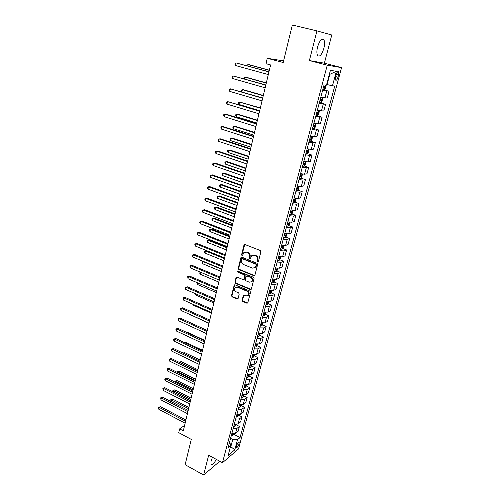 <?xml version="1.0" encoding="UTF-8"?>
<svg xmlns="http://www.w3.org/2000/svg" width="500" height="500" viewBox="0 0 500 500"><rect width="100%" height="100%" fill="white"/><g stroke="black" fill="none" stroke-linecap="round" stroke-linejoin="round"><path stroke-width="0.75" d="M257.656 261.863L258.419 261.462L260.894 251.756L260.275 250.506L245.019 244.544L243.956 245.131L241.588 254.762L242.013 255.625L242.594 255.512L243.787 252.662L246.45 252.144L247.712 252.644C249.3 253.463 249.956 254.788 249.675 256.613L249.363 257.863L249.794 258.731L250.387 258.612L251.569 255.787L254.294 255.244L255.569 255.75C257.169 256.575 257.831 257.906 257.544 259.738L257.225 260.994L257.656 261.863M252.694 255.131L254.75 255.075L256.019 255.575C257.619 256.406 258.281 257.731 257.994 259.562L257.675 260.812L258.281 261.725M244.731 244.488L242.05 254.594L242.613 255.494M244.919 252.025L246.912 251.981L248.175 252.481C249.756 253.3 250.413 254.619 250.138 256.444L249.825 257.688L250.406 258.594M212.475 457.3L211.056 461.006L210.981 464.156C212.162 465.156 213.956 463.569 216.35 459.394M323.856 48.375C324.781 44.531 324.8 41.688 323.906 39.844C321.825 37.981 319.713 40.356 317.569 46.969C316.656 50.812 316.65 53.631 317.531 55.431C319.625 57.275 321.731 54.925 323.856 48.375M239.094 443.875L239.163 442.519C238.312 442.281 237.394 443.494 236.4 446.156L236.331 447.506C237.188 447.738 238.106 446.525 239.094 443.875M242.081 300.181L242.681 301.4L246.844 303.188L247.712 303.019L250.544 292.306L249.931 291.075L235.075 284.837L234.25 284.994L231.506 295.656L232.106 296.869L237.069 298.994L238.106 298.475L239.206 294.075L238.6 292.856L236.125 291.806C234.381 290.637 234.025 289.219 235.062 287.538L237.288 287.125L247.062 291.231C248.812 292.381 249.181 293.8 248.175 295.487L245.869 295.938L244.237 295.244L243.388 295.406L242.081 300.181L242.537 299.956L243.137 301.181L247.7 303.025M316.95 30.9L309.381 60.556L324.381 63.188L331.775 34.987L316.95 30.9L292.337 25L283.194 62.506L267.244 58.281L265.963 63.688L270.606 64.938L183.319 430.844L179.644 428.881L178.75 432.669L191.287 439.4L185.119 464.706L203.625 475L219.8 461.262M309.381 60.556L327.262 65.194L222.475 462.713L208.669 455.238L203.625 475M253.856 275.681L254.925 275.131L257.644 264.488L257.025 263.238L241.9 257.194L240.844 257.756L238.244 268.325L238.85 269.55L253.856 275.681L254.681 275.55M254.069 278.488L251.388 288.994L250.325 289.525L235.456 283.3L234.856 282.081L236.163 277.244L236.988 277.087L243.012 279.581L244.062 279.037L244.806 276.062L244.2 274.831L237.913 272.25L237.638 271.112L253.456 277.25L254.069 278.488M336.287 74.525L335.65 76.888L335.556 80.056C336.312 80.738 337.119 79.787 337.981 77.2L338.612 74.856L338.713 71.662C337.956 70.975 337.144 71.931 336.287 74.525M327.262 65.194L341.562 67.631L238.538 448.925L222.475 462.713M336.369 71.281L332.475 85.787L327.075 84.581L329.794 74.356L336.369 71.281L330.406 70.356L326.475 85.169L324.05 84.919L228.162 447.456L230.844 445.225L229.55 442.219M233.637 434.206L240.075 437.544L334.769 86.025L332.475 85.787M240.075 437.544L237.512 439.675L234.781 449.844L228.106 455.538L230.844 445.225M324.381 63.188L341.562 67.631M184.619 425.4L179.644 428.881M283.581 60.912L267.244 58.281M329.794 74.356L329.363 74.294M327.075 84.581L326.656 84.469M230.5 446.512L230.831 446.681L232.738 439.494L230.569 438.363M230.35 447.081L230.831 446.681L234.781 449.844M322.825 89.544L329.062 91.263L322.644 90.225M320.819 97.112L327.238 98.075L329.062 91.263M319.869 102.706L325.569 104.325L319.15 103.438M317.35 110.25L323.762 111.062L325.569 104.325M317.25 115.819L322.113 117.238L315.694 116.5M313.913 123.231L320.331 123.894L322.113 117.238M314.037 128.6L318.7 130L316.331 130.106L312.281 129.406M310.519 136.056L314.569 136.738L316.938 136.581L318.7 130M310.75 141.2L315.325 142.619L312.95 142.819L308.906 142.162M307.169 148.737L311.2 149.375L313.587 149.125L315.325 142.619M307.494 153.663L311.988 155.094L309.6 155.387L305.569 154.775M303.85 161.275L307.875 161.869L310.269 161.519L311.988 155.094M304.269 165.981L308.688 167.425L306.288 167.812L302.275 167.237M300.575 173.663L304.581 174.213L306.988 173.781L308.688 167.425M301.081 178.162L305.431 179.619L303.019 180.094L299.012 179.562M297.337 185.919L301.331 186.425L303.75 185.9L305.431 179.619M297.925 190.2L302.206 191.669L299.781 192.237L295.794 191.75M294.131 198.031L298.113 198.494L300.544 197.887L302.206 191.669M294.806 202.113L299.012 203.594L296.581 204.244L292.606 203.794M290.963 210.006L294.938 210.431L297.369 209.737L299.012 203.594M291.719 213.888L295.863 215.381L293.419 216.112L289.456 215.706M287.831 221.85L291.788 222.237L294.237 221.462L295.863 215.381M288.663 225.538L292.744 227.037L290.294 227.856L286.337 227.488M284.731 233.556L288.681 233.906L291.137 233.05L292.744 227.037M285.637 237.056L289.662 238.569L287.2 239.462L283.263 239.131M281.669 245.138L285.606 245.45L288.069 244.519L289.662 238.569M282.644 248.456L286.606 249.975L284.144 250.95L280.212 250.656M278.644 256.594L282.562 256.869L285.038 255.856L286.606 249.975M279.681 259.725L283.594 261.256L281.112 262.306L277.2 262.044M275.644 267.925L279.556 268.163L282.038 267.075L283.594 261.256M276.75 270.875L280.606 272.419L278.125 273.538L274.219 273.319M272.681 279.125L276.581 279.331L279.069 278.169L280.606 272.419M273.844 281.906L277.656 283.456L275.163 284.65L271.269 284.462M269.75 290.212L273.637 290.381L276.131 289.15L277.656 283.456M270.975 292.819L274.731 294.375L272.231 295.644L268.356 295.487M266.85 301.175L270.725 301.312L273.225 300.012L274.731 294.375M268.131 303.612L271.844 305.181L269.337 306.519L265.469 306.4M263.981 312.025L267.844 312.131L270.35 310.756L271.844 305.181M265.319 314.3L268.981 315.875L266.469 317.281L262.613 317.194M261.144 322.756L264.994 322.831L267.506 321.388L268.981 315.875M262.538 324.869L266.15 326.456L263.631 327.925L259.788 327.869M258.331 333.375L262.169 333.419L264.694 331.912L266.15 326.456M259.781 335.331L263.35 336.925L260.825 338.462L256.994 338.431M255.556 343.881L259.381 343.894L261.906 342.325L263.35 336.925M257.05 345.681L260.581 347.281L258.05 348.881L254.231 348.888M252.806 354.281L256.619 354.263L259.15 352.625L260.581 347.281M254.35 355.925L257.838 357.537L255.3 359.2L251.494 359.231M250.081 364.569L253.881 364.519L256.425 362.825L257.838 357.537M251.675 366.069L255.125 367.681L252.581 369.406L248.787 369.469M247.394 374.75L251.181 374.675L253.725 372.919L255.125 367.681M249.025 376.106L252.438 377.725L249.894 379.506L246.106 379.6M244.725 384.831L248.5 384.719L251.05 382.906L252.438 377.725M246.406 386.037L249.781 387.669L247.225 389.506L243.456 389.631M242.087 394.8L245.85 394.669L248.406 392.794L249.781 387.669M241.363 397.544L242.756 397.275L243.819 395.863L247.15 397.506L244.587 399.406L240.831 399.556M239.475 404.675L243.231 404.513L245.787 402.581L247.15 397.506M241.231 405.6L244.544 407.25L241.981 409.2L238.231 409.375M236.894 414.444L240.631 414.256L243.2 412.275L244.544 407.25M238.675 415.231L241.962 416.887L239.394 418.9L235.662 419.1M234.331 424.119L238.062 423.906L240.631 421.869L241.962 416.887M236.144 424.769L239.412 426.438L236.838 428.5L233.113 428.725M231.8 433.694L235.519 433.456L238.094 431.362L239.412 426.438M232.738 439.494L237.512 439.675M241.588 257.131L238.713 268.137L239.312 269.369L254.306 275.487M256.206 265.006L255.769 264.131L242.506 258.819L241.925 258.931L241.444 260.519C241.175 262.325 241.825 263.637 243.394 264.462L252.431 268.119L255.194 267.562L256.656 264.825L256.225 263.956L255.769 264.131M242.331 258.775L242.969 258.644L256.225 263.956M254.575 268.031L255.644 267.375L256.319 266.131L255.869 266.319M256.656 264.825L256.319 266.131M236.65 277.025L235.319 281.881L235.919 283.1L251.169 289.381M243.825 279.45L244.519 278.844L245.263 275.869L244.656 274.637L238.375 272.062L237.913 272.25M238.069 270.969L238.375 272.062M249.306 282.194L251.612 281.737C252.656 280.019 252.294 278.581 250.512 277.425L247.025 275.994L245.969 276.544L245.225 279.519L245.831 280.75L249.306 282.194M251.188 282.081L252.069 281.537C253.113 279.819 252.744 278.381 250.969 277.231L250.512 277.425M246.669 275.931L247.488 275.8L250.969 277.231M243.388 295.406L243.844 295.194L242.537 299.956M247.794 295.806L248.625 295.269C249.638 293.587 249.262 292.169 247.519 291.025L247.062 291.231M235.919 287.019L237.756 286.919L247.519 291.025M234.25 284.994L234.713 284.788L231.975 295.444L232.575 296.656L237.906 298.844M326.012 85.125L325.369 88.737L324.312 89.719L322.85 89.456M269.35 70.194L249.25 64.719L248.094 64.556L247.781 65.944M323.381 87.438L324.431 87.65L324.906 86.456L323.719 86.169M269.319 70.344L248.094 64.556L247.15 65.062L247 65.725M268.981 71.744L236.144 62.931L268.944 71.9M235.562 65.544L234.963 64.494L235.194 63.45L236.144 62.931L235.562 65.544L268.306 74.569M319.369 102.606L320.831 102.85L321.887 101.844L322.719 98.713L322.219 97.619L320.756 97.362M322.219 97.619L320.788 97.244M266.319 82.912L246.369 77.3L245.212 77.181L244.794 79M319.894 100.619L320.944 100.812L321.419 99.631L320.225 99.356M266.269 83.106L245.212 77.181L244.275 77.656L244.137 78.819M315.931 115.606L317.387 115.825L318.45 114.794L319.269 111.7L318.762 110.65L317.3 110.425M318.762 110.65L317.337 110.281M263.319 95.487L243.519 89.75L242.356 89.669L241.844 91.912M316.45 113.637L317.5 113.825L317.975 112.656L316.781 112.394M263.263 95.731L242.356 89.669L241.431 90.113L241.206 91.106L241.625 91.85M315.163 123.531L313.888 123.331M315.363 123.575L315.863 124.537L315.05 127.594L313.988 128.644L312.531 128.456M260.35 107.919L239.537 102.013L238.975 104.469L259.694 110.688M313.044 126.512L314.094 126.681L314.569 125.531L313.369 125.281M260.281 108.212L239.537 102.013L238.619 102.438L238.4 103.413L238.975 104.469M265.831 84.944L233.238 75.956L265.781 85.156M232.662 78.544L232.069 77.487L232.3 76.45L233.238 75.956L232.662 78.544L265.156 87.794M262.719 98L230.362 88.837L262.656 98.263M229.794 91.4L229.213 90.325L229.438 89.306L230.362 88.837L229.794 91.4L262.038 100.862M259.644 110.9L227.525 101.575L259.569 111.213M226.956 104.106L226.381 103.019L226.606 102.013L227.525 101.575L226.956 104.106L258.956 113.781M311.025 136.181L310.512 136.094M312.044 136.412L312.488 137.231L311.688 140.25L310.625 141.319L309.175 141.156M257.419 120.219L237.906 114.231L236.744 114.225L236.188 116.65L256.756 123.006M309.681 139.238L310.725 139.394L311.2 138.25L310 138.019M257.337 120.55L236.744 114.225L235.844 114.619L235.619 115.588L236.188 116.65M256.6 123.65L225.95 114.169L224.713 114.162L256.512 124.012M224.156 116.669L223.588 115.575L223.806 114.575L224.713 114.162L224.156 116.669L255.906 126.55M308.775 149.113L309.156 149.775L308.363 152.762L307.306 153.85L305.85 153.713M254.519 132.381L235.15 126.275L233.981 126.3L233.431 128.7L253.85 135.181M306.356 151.812L307.394 151.956L307.869 150.831L306.675 150.612M254.425 132.756L233.981 126.3L233.094 126.675L232.875 127.631L233.431 128.7M305.55 161.656L305.869 162.175L305.081 165.131L304.019 166.238L302.569 166.119M251.65 144.412L232.419 138.181L231.25 138.25L230.712 140.625L250.975 147.225M303.069 164.244L304.106 164.375L304.581 163.263L303.381 163.056M251.55 144.831L231.25 138.25L230.369 138.594L230.156 139.544L230.712 140.625M302.362 174.062L301.831 177.362L300.769 178.487L299.325 178.394M248.806 156.312L229.719 149.969L228.55 150.069L228.012 152.419L248.131 159.137M299.819 176.537L300.85 176.656L301.325 175.556L300.125 175.362M248.7 156.769L228.55 150.069L227.681 150.387L227.463 151.325L228.012 152.419M299.225 186.325L298.625 189.456L297.562 190.6L296.119 190.525M246 168.081L227.05 161.625L225.881 161.756L225.35 164.081L245.325 170.925M296.6 188.688L297.631 188.794L298.106 187.706L296.906 187.531M245.881 168.575L225.881 161.756L225.019 162.056L224.806 162.981L225.35 164.081M296.131 198.45L295.45 201.412L294.387 202.569L292.944 202.519M243.225 179.719L224.406 173.156L223.238 173.325L222.712 175.625L242.544 182.581M293.425 200.706L294.45 200.8L294.925 199.725L293.725 199.556M243.094 180.256L223.238 173.325L222.381 173.6L222.175 174.519L222.712 175.625M253.594 136.263L223.175 126.581L221.938 126.613L253.494 136.662M221.388 129.088L220.819 127.981L221.044 126.994L221.938 126.613L221.388 129.088L252.894 139.175M250.619 148.725L220.431 138.856L219.188 138.925L250.512 149.175M218.644 141.369L218.088 140.256L218.306 139.281L219.188 138.925L218.644 141.369L249.919 151.656M247.681 161.044L217.712 150.994L216.475 151.1L247.562 161.537M215.931 153.519L215.381 152.394L215.6 151.425L216.475 151.1L215.931 153.519L246.975 163.994M244.775 173.231L215.031 162.994L213.787 163.137L244.644 173.769M213.256 165.531L212.712 164.394L212.925 163.438L213.787 163.137L213.256 165.531L244.062 176.194M241.9 185.281L212.375 174.869L211.131 175.044L241.762 185.856M210.6 177.406L210.062 176.269L210.275 175.319L211.131 175.044L210.6 177.406L241.188 188.256M293.05 210.431L292.306 213.231L291.244 214.412L289.806 214.381M240.475 191.238L221.794 184.569L220.619 184.769L220.1 187.044L239.794 194.112M290.281 212.587L291.306 212.669L291.781 211.606L290.581 211.45M240.338 191.812L220.619 184.769L219.775 185.019L219.569 185.925L220.1 187.044M239.056 197.194L209.75 186.606L208.5 186.819L238.906 197.812M207.981 189.156L207.45 188.006L207.656 187.075L208.5 186.819L207.981 189.156L238.344 200.188M289.913 222.269L289.206 224.925L288.144 226.119L286.706 226.112M237.756 202.631L219.206 195.863L218.031 196.094L217.519 198.344L237.069 205.519M287.175 224.338L288.194 224.406L288.669 223.356L287.469 223.219M237.613 203.25L218.031 196.094L217.2 196.319L216.994 197.219L217.519 198.344M236.244 208.975L207.15 198.225L205.906 198.469L236.088 209.638M205.387 200.781L204.862 199.619L205.069 198.7L205.906 198.469L205.387 200.781L235.525 211.988M286.806 233.969L286.131 236.494L285.069 237.7L283.637 237.712M235.069 213.906L216.644 207.037L215.469 207.294L214.963 209.525L234.375 216.806M284.1 235.956L285.119 236.019L285.594 234.975L284.394 234.85M234.913 214.556L215.469 207.294L214.644 207.5L214.444 208.394L214.963 209.525M233.463 220.631L204.581 209.713L203.331 209.988L233.3 221.325M202.825 212.281L202.306 211.112L202.506 210.194L203.331 209.988L202.825 212.281L232.744 223.65M283.731 245.544L283.094 247.931L282.031 249.156L280.6 249.188M232.406 225.062L214.112 218.094L212.938 218.381L212.431 220.588L231.713 227.975M281.056 247.45L282.075 247.5L282.55 246.469L281.35 246.356M232.244 225.75L212.938 218.381L212.119 218.569L214.112 218.094M212.431 220.588L211.919 219.45L212.119 218.569M230.719 232.156L202.037 221.081L200.787 221.388L230.538 232.894M200.287 223.65L199.769 222.475L199.975 221.569L200.787 221.388L200.287 223.65L229.994 235.188M199.975 221.569L202.037 221.081M280.694 256.988L280.094 259.244L279.031 260.487L277.6 260.538M229.775 236.1L211.606 229.031L210.431 229.356L209.931 231.537L229.075 239.025M278.05 258.819L279.069 258.856L279.544 257.838L278.337 257.731M229.6 236.825L210.431 229.356L209.619 229.519L211.606 229.031M209.931 231.537L209.425 230.387L209.619 229.519M227.994 243.556L199.519 232.325L198.275 232.662L227.812 244.331M197.775 234.906L197.269 233.719L197.469 232.825L198.275 232.662L197.775 234.906L227.269 246.6M197.469 232.825L199.519 232.325M277.688 268.312L277.119 270.431L276.056 271.694L274.631 271.762M241.075 257.35L241.462 257.144M227.169 247.025L209.125 239.862L207.95 240.212L207.456 242.369L226.469 249.956M275.081 270.062L276.094 270.087L276.562 269.081L275.363 268.988M226.988 247.781L207.95 240.212L207.15 240.356L209.125 239.862M207.456 242.369L206.95 241.219L207.15 240.356M225.306 254.831L197.031 243.45L195.787 243.819L225.113 255.644M195.287 246.038L194.788 244.844L194.988 243.962L195.787 243.819L195.287 246.038L224.575 257.894M194.988 243.962L197.031 243.45M274.713 279.506L274.181 281.506L273.119 282.775L271.694 282.869M272.137 281.188L273.144 281.2L273.619 280.2L272.419 280.125M224.4 258.625L205.494 250.956L205 253.094L223.888 260.781M206.581 250.606L204.7 251.081L206.575 250.606M205 253.094L204.506 251.931L204.7 251.081M271.769 290.587L271.275 292.456L270.212 293.744L268.788 293.85M269.225 292.188L270.231 292.194L270.706 291.206L269.506 291.137M221.844 269.356L203.062 261.594L202.575 263.706L221.331 271.488M203.481 261.45L202.281 261.7L203.35 261.394M202.575 263.706L202.087 262.544L202.281 261.7M268.863 301.544L268.394 303.294L267.362 304.562L265.912 304.719M266.35 303.075L267.35 303.069L267.825 302.087L266.625 302.038M200.625 272.256L200.175 274.212L218.806 282.087M200.175 274.212L199.688 273.044L200.219 272.081M199.881 272.206L200.381 272.15M265.981 312.387L265.55 314.012L264.488 315.325L263.069 315.475M263.5 313.844L264.5 313.831L264.969 312.856L263.769 312.819M198.144 283.087L197.8 284.613L216.3 292.575M197.8 284.613L197.463 282.794M263.131 323.113L262.731 324.625L261.669 325.95L260.256 326.112M260.681 324.5L261.681 324.475L262.15 323.512L260.95 323.481M195.694 293.812L195.444 294.913L213.825 302.956M195.444 294.913L195.019 293.519M260.319 333.725L258.913 336.425L257.469 336.637M257.894 335.044L258.888 335.012L259.356 334.056L258.156 334.038M193.269 304.425L193.113 305.1L211.375 313.238M193.113 305.1L192.756 304.194M257.531 344.225L256.125 346.856L254.719 347.056M255.131 345.475L256.125 345.438L256.594 344.487L255.394 344.481M190.869 314.925L208.95 323.406M190.806 315.194L190.669 314.831M254.769 354.613L253.394 357.15L251.988 357.362M207.013 331.525L179.075 318.706L180.325 318.144L207.262 330.481L190.15 322.644M252.4 355.8L253.394 355.75L253.863 354.812L252.662 354.819M222.644 265.988L194.569 254.456L193.319 254.856L222.444 266.837M192.831 257.05L192.338 255.85L192.531 254.975L193.319 254.856L192.831 257.05L221.912 269.056M192.531 254.975L194.569 254.456M220.012 277.025L192.131 265.35L190.888 265.781L219.8 277.906M190.4 267.95L189.913 266.744L190.106 265.875L190.888 265.781L190.4 267.95L219.275 280.106M190.106 265.875L192.131 265.35M217.406 287.944L189.725 276.131L188.475 276.588L217.188 288.856M187.994 278.738L187.7 276.663L188.475 276.588L187.994 278.738L216.669 291.038M187.7 276.663L189.725 276.131M214.831 298.744L187.338 286.794L186.088 287.281L214.606 299.694M185.613 289.406L185.131 288.188L185.325 287.337L186.088 287.281L185.613 289.406L214.088 301.85M185.325 287.337L187.338 286.794M212.281 309.438L184.975 297.35L183.725 297.863L212.044 310.419M183.256 299.969L182.969 297.9L183.725 297.863L183.256 299.969L211.537 312.55M182.969 297.9L184.975 297.35M209.756 320.012L182.638 307.8L181.388 308.337L209.513 321.025M180.925 310.419L180.637 308.356L181.388 308.337L180.925 310.419L209.013 323.137M180.637 308.356L182.638 307.8M178.612 320.769L178.15 319.531L178.337 318.706L179.075 318.706L178.612 320.769L206.513 333.612M178.337 318.706L180.325 318.144M204.788 340.838L178.038 328.375L176.788 328.969L204.531 341.919M176.331 331.006L175.869 329.762L176.056 328.95L176.788 328.969L176.331 331.006L204.037 343.981M176.056 328.95L178.038 328.375M252.037 364.894L250.694 367.337L249.294 367.562M204.887 340.431L187.9 332.519L187.431 332.75M249.7 366.019L250.688 365.962L251.156 365.031L249.956 365.044M187.25 332.669L187.9 332.519M202.344 351.094L175.769 338.506L174.519 339.125L202.081 352.2M174.069 341.144L173.612 339.894L173.794 339.087L174.519 339.125L174.069 341.144L201.594 354.244M173.794 339.087L175.769 338.506M249.338 375.069L248.019 377.419L246.619 377.663M202.531 350.294L185.656 342.312L184.769 342.769M247.025 376.131L248.012 376.062L248.475 375.144L247.281 375.169M184.4 342.594L185.656 342.312M199.925 361.238L173.525 348.537L172.275 349.181L199.65 362.375M171.831 351.181L171.556 349.125L172.275 349.181L171.831 351.181L199.169 364.394M171.556 349.125L173.525 348.537M246.663 385.144L245.375 387.394L243.975 387.656M200.206 360.062L183.431 352.006L182.231 352.725M244.375 386.144L245.362 386.069L245.825 385.15L244.631 385.188M199.944 361.15L182 352.619M181.719 352.481L183.431 352.006M197.525 371.281L171.306 358.469L170.056 359.131L197.25 372.444M169.613 361.112L169.344 359.062L170.056 359.131L169.613 361.112L196.775 374.45M169.344 359.062L171.306 358.469M243.819 395.863L244.019 395.112M197.9 369.731L181.238 361.606L179.95 362.694M242.987 395.019L242.006 395.1M241.756 396.05L242.738 395.962L243.181 395.044M197.631 370.844L179.344 362.188L181.238 361.606M195.156 381.225L169.106 368.3L167.856 368.988L194.869 382.413M167.419 370.944L166.981 369.681L167.156 368.9L167.856 368.988L167.419 370.944L194.4 384.394M167.156 368.9L169.106 368.3M241.4 404.975L240.162 407.05L238.775 407.337M195.613 379.306L179.056 371.119L177.875 371.794L177.694 372.562M240.25 404.862L239.412 404.919M239.163 405.856L240.138 405.763L240.606 404.862M195.344 380.45L177.175 371.7L179.056 371.119M177.05 372.244L177.175 371.7M192.806 391.062L166.925 378.031L165.681 378.744L192.519 392.281M165.244 380.681L164.812 379.412L164.988 378.638L165.681 378.744L165.244 380.681L192.05 394.244M164.988 378.638L166.925 378.031M238.806 414.744L237.6 416.725L236.206 417.031M193.35 388.787L176.9 380.531L175.712 381.231L175.463 382.331M237.512 414.606L236.844 414.637M236.594 415.562L237.569 415.462L238.062 414.694M193.075 389.956L175.025 381.119L176.9 380.531M174.919 382.056L175.025 381.119M190.487 400.806L164.775 387.669L163.525 388.4L190.188 402.05M163.094 390.325L162.838 388.281L163.525 388.4L163.094 390.325L189.725 403.994M162.838 388.281L164.775 387.669M236.238 424.406L235.056 426.306L233.669 426.625M191.112 398.181L174.762 389.856L173.581 390.575L173.25 392M234.794 424.244L234.3 424.256M234.056 425.175L235.025 425.062L235.512 424.369M190.825 399.369L172.894 390.456L174.762 389.856M172.95 391.844L172.894 390.456M188.181 410.45L162.638 397.212L161.388 397.969L187.881 411.725M160.963 399.869L160.712 397.825L161.388 397.969L160.963 399.869L187.425 413.644M160.712 397.825L162.638 397.212M233.694 433.981L232.544 435.794L231.156 436.125M188.894 407.481L172.644 399.094L171.462 399.837L171.062 401.575M232.094 433.775L231.781 433.775M231.537 434.688L232.506 434.569L232.975 433.944M188.6 408.694L170.787 399.7L172.644 399.094M170.994 401.544L170.787 399.7M185.906 420L160.525 406.656L159.275 407.438L185.594 421.294M158.856 409.319L158.438 408.031L158.606 407.281L159.275 407.438L158.856 409.319L185.144 423.2M158.606 407.281L160.525 406.656M324.906 97.931L326.737 91.069M321.419 111.019L323.225 104.237M317.975 123.956L319.762 117.25M314.569 136.738L316.331 130.106M311.2 149.375L312.95 142.819M307.875 161.869L309.6 155.387M304.581 174.213L306.288 167.812M301.331 186.425L303.019 180.094M298.113 198.494L299.781 192.237M294.938 210.431L296.581 204.244M291.788 222.237L293.419 216.112M288.681 233.906L290.294 227.856M285.606 245.45L287.2 239.462M282.562 256.869L284.144 250.95M279.556 268.163L281.112 262.306M276.581 279.331L278.125 273.538M273.637 290.381L275.163 284.65M270.725 301.312L272.231 295.644M267.844 312.131L269.337 306.519M264.994 322.831L266.469 317.281M262.169 333.419L263.631 327.925M259.381 343.894L260.825 338.462M256.619 354.263L258.05 348.881M253.881 364.519L255.3 359.2M251.181 374.675L252.581 369.406M248.5 384.719L249.894 379.506M245.85 394.669L247.225 389.506M243.231 404.513L244.587 399.406M240.631 414.256L241.981 409.2M238.062 423.906L239.394 418.9M235.519 433.456L236.838 428.5M336.362 74.262L338.612 74.856M335.725 76.606L337.981 77.2M257.994 259.562L257.544 259.738M256.019 255.575L255.569 255.75M254.75 255.075L254.294 255.244M249.825 257.688L249.363 257.863M250.138 256.444L249.675 256.613M248.175 252.481L247.712 252.644M246.912 251.981L246.45 252.144M242.05 254.594L241.588 254.762M244.425 244.975L243.956 245.131M257.675 260.812L257.225 260.994M239.312 269.369L238.85 269.55M238.713 268.137L238.244 268.325M241.312 257.587L240.844 257.756M242.969 258.644L242.506 258.819M250.781 289.319L250.325 289.525M235.919 283.1L235.456 283.3M235.319 281.881L234.856 282.081M236.419 277.438L235.95 277.631M244.519 278.844L244.062 279.037M245.263 275.869L244.806 276.062M244.656 274.637L244.2 274.831M247.488 275.8L247.025 275.994M243.65 295.556L243.194 295.769M237.756 286.919L237.288 287.125M237.531 298.781L237.069 298.994M232.575 296.656L232.106 296.869M231.975 295.444L231.506 295.656M234.513 285.169L234.044 285.369M247.3 302.962L246.844 303.188M243.137 301.181L242.681 301.4M324.338 89.7L325.562 85.075M323.4 87.369L324.431 87.65M320.856 102.825L322.231 97.644M319.919 100.525L320.944 100.812M317.413 115.794L318.775 110.675M316.481 113.525L317.5 113.825M314.012 128.619L315.356 123.569M313.081 126.381L314.094 126.681M310.656 141.294L311.956 136.394M309.719 139.081L310.725 139.394M307.331 153.825L308.594 149.075M306.4 151.637L307.394 151.956M304.044 166.213L305.269 161.606M303.119 164.056L304.106 164.375M300.8 178.463L301.981 173.994M299.869 176.325L300.85 176.656M297.587 190.569L298.738 186.238M296.663 188.463L297.631 188.794M294.413 202.544L295.525 198.35M293.488 200.463L294.45 200.8M291.275 214.381L292.35 210.319M290.35 212.325L291.306 212.669M288.169 226.094L289.212 222.162M287.244 224.062L288.194 224.406M285.1 237.675L286.106 233.869M284.175 235.662L285.119 236.019M282.062 249.125L283.038 245.444M281.144 247.144L282.075 247.5M279.056 260.456L280 256.894M278.137 258.494L279.069 258.856M276.081 271.663L276.994 268.225M275.169 269.725L276.094 270.087M273.144 282.744L274.025 279.425M272.231 280.831L273.144 281.2M270.238 293.712L271.087 290.506M269.325 291.819L270.231 292.194M267.362 304.562L268.181 301.469M266.45 302.688L267.35 303.069M264.513 315.294L265.306 312.312M263.606 313.444L264.5 313.831M261.694 325.919L262.456 323.044M260.788 324.087L261.681 324.475M258.913 336.425L259.644 333.656M258.006 334.619L258.888 335.012M256.15 346.825L256.856 344.162M255.25 345.037L256.125 345.438M253.425 357.119L254.1 354.556M252.519 355.35L253.394 355.75M250.719 367.3L251.375 364.844M249.825 365.556L250.688 365.962M248.05 377.381L248.675 375.025M247.15 375.656L248.012 376.062M245.4 387.362L246.006 385.094M244.506 385.656L245.362 386.069M242.781 397.238L243.356 395.069M241.887 395.55L242.738 395.962M240.194 407.013L240.744 404.938M239.3 405.344L240.138 405.763M237.625 416.694L238.15 414.706M236.737 415.044L237.569 415.462M235.081 426.275L235.588 424.375M234.194 424.637L235.025 425.062M232.569 435.756L233.05 433.95M231.681 434.144L232.506 434.569M321.744 39.319L323.906 39.844M337.956 71.463L338.713 71.662M244.656 244.55L244.194 244.706M255.644 267.375L255.194 267.562M236.625 277.05L236.163 277.244M244.312 279.225L243.856 279.419M238.019 270.963L237.638 271.112M252.069 281.537L251.612 281.737M248.625 295.269L248.175 295.487M324.319 86.294L324.906 86.456M320.969 99.506L321.419 99.631M317.6 112.55L317.975 112.656M314.244 125.431L314.569 125.531"/></g></svg>
